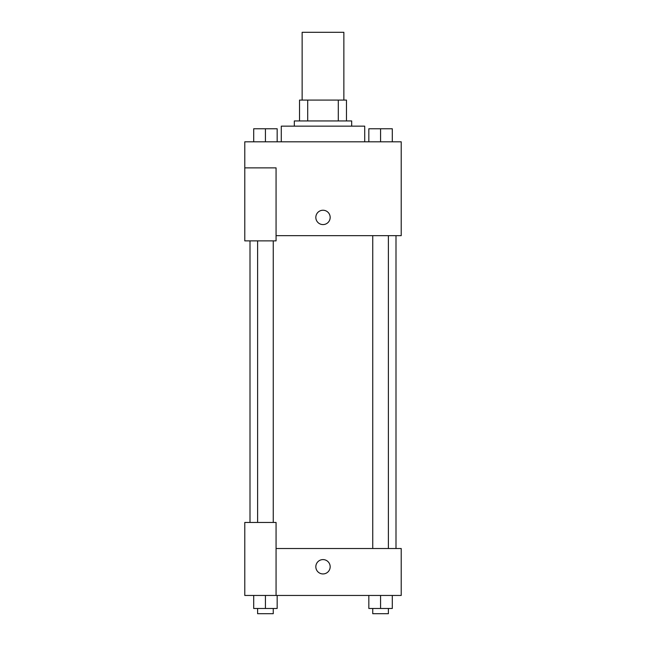 <?xml version="1.0" encoding="UTF-8"?>
<svg xmlns="http://www.w3.org/2000/svg" width="646" height="646" viewBox="0 0 646 646"><rect width="100%" height="100%" fill="white"/><g stroke="black" fill="none" stroke-linecap="round" stroke-linejoin="round"><path stroke-width="0.97" d="M343.858 100.09L343.858 32.3L302.142 32.3L302.142 100.09M307.698 120.947L307.698 100.09L299.534 100.09L299.534 120.947L299.534 100.09M307.698 100.09L346.466 100.09L346.466 120.947M338.302 120.947L338.302 100.09M294.318 126.156L294.318 120.947L351.682 120.947L351.682 126.156M364.715 141.805L364.715 126.156L281.285 126.156L281.285 141.805M244.786 167.871L244.786 240.877L276.068 240.877L276.068 167.871L244.786 167.871L244.786 141.805L401.214 141.805L401.214 235.661L276.068 235.661M315.829 217.411A7.171 7.171 0 0 1 326.585 211.202A7.171 7.171 0 0 1 326.585 223.621A7.171 7.171 0 0 1 315.829 217.411M276.068 548.519L401.214 548.519L401.214 595.451L244.786 595.451L244.786 522.452L276.068 522.452L276.068 595.451M315.829 566.768A7.171 7.171 0 0 1 326.585 560.558A7.171 7.171 0 0 1 326.585 572.978A7.171 7.171 0 0 1 315.829 566.768M368.834 595.451L368.834 608.484L392.3 608.484L392.3 595.451L392.3 608.484M380.567 608.484L380.567 595.451M388.391 608.484L388.391 613.7L372.742 613.7L372.742 608.484M253.7 595.451L253.7 608.484L277.166 608.484L277.166 595.451L277.166 608.484M265.433 608.484L265.433 595.451M273.258 608.484L273.258 613.7L257.609 613.7L257.609 608.484M368.834 141.805L368.834 128.764L392.3 128.764L392.3 141.805L392.3 128.764M380.567 141.805L380.567 128.764M388.391 128.764L372.742 128.764M253.7 141.805L253.7 128.764L277.166 128.764L277.166 141.805L277.166 128.764M265.433 141.805L265.433 128.764M273.258 128.764L257.609 128.764M395.998 548.519L395.998 235.661M250.002 522.452L250.002 240.877M372.742 235.661L372.742 548.519M388.391 235.661L388.391 548.519M273.258 522.452L273.258 240.877M257.609 522.452L257.609 240.877"/></g></svg>
